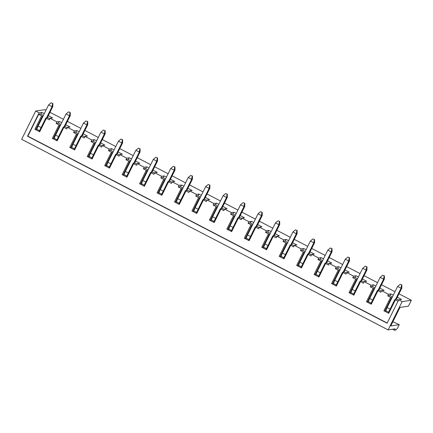 <?xml version="1.0" encoding="UTF-8"?>
<svg xmlns="http://www.w3.org/2000/svg" width="433" height="433" viewBox="0 0 433 433"><rect width="100%" height="100%" fill="white"/><g stroke="black" fill="none" stroke-linecap="round" stroke-linejoin="round"><path stroke-width="0.65" d="M52.853 103.465L52.81 106.583L52.047 106.697L48.61 104.91L51.17 102.794L52.853 103.465L51.17 102.794M52.545 103.509L52.047 106.697L46.499 117.868M37.162 129.407A3.924 0.633 -62.5 0 1 37.081 129.397A3.924 0.633 -62.5 0 1 38.126 126.03L48.61 104.91M52.81 106.583L47.267 117.754L45.849 117.965L49.265 119.849L50.049 118.274L52.539 117.906L48.29 115.698M70.303 112.542L70.265 115.66L69.496 115.773L66.06 113.987L68.62 111.871L70.303 112.542L68.62 111.871M69.994 112.585L69.496 115.773L63.949 126.945M54.612 138.484A3.924 0.633 -62.5 0 1 54.531 138.473A3.924 0.633 -62.5 0 1 55.576 135.107L66.06 113.987M70.265 115.66L64.717 126.831L63.299 127.042L66.72 128.92L67.499 127.351L69.989 126.983L65.74 124.769M87.753 121.613L87.715 124.736L86.946 124.85L83.509 123.064L86.07 120.948L87.753 121.613L86.07 120.948M87.444 121.662L86.946 124.85L81.399 136.022M72.062 147.561A3.924 0.633 -62.5 0 1 71.986 147.55A3.924 0.633 -62.5 0 1 73.025 144.184L83.509 123.064M87.715 124.736L82.167 135.908L80.749 136.119L84.17 137.997L84.949 136.427L87.439 136.054L83.19 133.846M105.203 130.69L105.165 133.813L104.396 133.927L100.959 132.141L103.519 130.024L105.203 130.69L103.519 130.024M104.894 130.739L104.396 133.927L98.854 145.098M89.512 156.638A3.924 0.633 -62.5 0 1 89.436 156.627A3.924 0.633 -62.5 0 1 90.475 153.26L100.959 132.141M105.165 133.813L99.617 144.985L98.199 145.196L101.62 147.074L102.399 145.504L104.889 145.131L100.64 142.922M122.653 139.767L122.615 142.885L121.846 143.004L118.415 141.212L120.975 139.096L122.653 139.767L120.975 139.096M122.344 139.81L121.846 143.004L116.304 154.17M106.962 165.709A3.924 0.633 -62.5 0 1 106.886 165.704A3.924 0.633 -62.5 0 1 107.925 162.337L118.415 141.212M122.615 142.885L117.067 154.056L115.649 154.267L119.07 156.151L119.849 154.581L122.344 154.208L118.09 151.999M140.103 148.844L140.065 151.961L139.296 152.075L135.865 150.289L138.425 148.173L140.103 148.844L138.425 148.173M139.799 148.887L139.296 152.075L133.754 163.246M124.412 174.786A3.924 0.633 -62.5 0 1 124.336 174.775A3.924 0.633 -62.5 0 1 125.381 171.408L135.865 150.289M140.065 151.961L134.517 163.133L133.099 163.344L136.519 165.227L137.299 163.652L139.794 163.284L135.54 161.071M157.552 157.921L157.515 161.038L156.746 161.152L153.314 159.366L155.875 157.249L157.552 157.921L155.875 157.249M157.249 157.964L156.746 161.152L151.204 172.323M141.862 183.863A3.924 0.633 -62.5 0 1 141.786 183.852A3.924 0.633 -62.5 0 1 142.83 180.485L153.314 159.366M157.515 161.038L151.972 172.21L150.549 172.421L153.969 174.299L154.749 172.729L157.244 172.361L152.995 170.147M175.002 166.992L174.964 170.115L174.196 170.229L170.764 168.442L173.324 166.326L175.002 166.992L173.324 166.326M174.699 167.041L174.196 170.229L168.654 181.4M159.312 192.939A3.924 0.633 -62.5 0 1 159.236 192.929A3.924 0.633 -62.5 0 1 160.28 189.562L170.764 168.442M174.964 170.115L169.422 181.286L167.999 181.497L171.419 183.376L172.199 181.806L174.694 181.432L170.445 179.224M192.458 176.069L192.414 179.192L191.651 179.305L188.214 177.519L190.774 175.403L192.458 176.069L190.774 175.403M192.149 176.117L191.651 179.305L186.103 190.477M176.761 202.016A3.924 0.633 -62.5 0 1 176.686 202.005A3.924 0.633 -62.5 0 1 177.73 198.639L188.214 177.519M192.414 179.192L186.872 190.363L185.454 190.574L188.869 192.452L189.649 190.883L192.144 190.509L187.895 188.301M209.908 185.145L209.864 188.263L209.101 188.377L205.664 186.591L208.224 184.474L209.908 185.145L208.224 184.474M209.599 185.189L209.101 188.377L203.553 199.548M194.217 211.088A3.924 0.633 -62.5 0 1 194.136 211.077A3.924 0.633 -62.5 0 1 195.18 207.716L205.664 186.591M209.864 188.263L204.322 199.434L202.904 199.645L206.319 201.529L207.098 199.959L209.594 199.586L205.345 197.378M227.357 194.222L227.314 197.34L226.551 197.453L223.114 195.667L225.674 193.551L227.357 194.222L225.674 193.551M227.049 194.265L226.551 197.453L221.003 208.625M211.667 220.164A3.924 0.633 -62.5 0 1 211.585 220.153A3.924 0.633 -62.5 0 1 212.63 216.787L223.114 195.667M227.314 197.34L221.772 208.511L220.354 208.722L223.774 210.606L224.554 209.031L227.044 208.663L222.795 206.449M244.807 203.299L244.769 206.417L244.001 206.53L240.564 204.744L243.124 202.628L244.807 203.299L243.124 202.628M244.499 203.342L244.001 206.53L238.453 217.702M229.117 229.241A3.924 0.633 -62.5 0 1 229.035 229.23A3.924 0.633 -62.5 0 1 230.08 225.864L240.564 204.744M244.769 206.417L239.222 217.588L237.804 217.799L241.224 219.677L242.004 218.108L244.493 217.739L240.245 215.526M262.257 212.37L262.219 215.493L261.451 215.607L258.014 213.821L260.574 211.705L262.257 212.37L260.574 211.705M261.949 212.419L261.451 215.607L255.903 226.778M246.566 238.318A3.924 0.633 -62.5 0 1 246.491 238.307A3.924 0.633 -62.5 0 1 247.53 234.94L258.014 213.821M262.219 215.493L256.672 226.665L255.254 226.876L258.674 228.754L259.454 227.184L261.943 226.811L257.695 224.603M279.707 221.447L279.669 224.57L278.901 224.684L275.464 222.898L278.024 220.781L279.707 221.447L278.024 220.781M279.399 221.496L278.901 224.684L273.358 235.855M264.016 247.395A3.924 0.633 -62.5 0 1 263.941 247.384A3.924 0.633 -62.5 0 1 264.98 244.017L275.464 222.898M279.669 224.57L274.121 235.741L272.703 235.953L276.124 237.831L276.904 236.261L279.393 235.888L275.144 233.679M297.157 230.524L297.119 233.641L296.351 233.755L292.919 231.969L295.479 229.853L297.157 230.524L295.479 229.853M296.849 230.567L296.351 233.755L290.808 244.926M281.466 256.466A3.924 0.633 -62.5 0 1 281.39 256.455A3.924 0.633 -62.5 0 1 282.435 253.089L292.919 231.969M297.119 233.641L291.571 244.813L290.153 245.024L293.574 246.907L294.353 245.338L296.849 244.964L292.594 242.756M314.607 239.601L314.569 242.718L313.801 242.832L310.369 241.046L312.929 238.929L314.607 239.601L312.929 238.929M314.304 239.644L313.801 242.832L308.258 254.003M298.916 265.543A3.924 0.633 -62.5 0 1 298.84 265.532A3.924 0.633 -62.5 0 1 299.885 262.165L310.369 241.046M314.569 242.718L309.021 253.89L307.603 254.101L311.024 255.984L311.803 254.409L314.298 254.041L310.044 251.827M332.057 248.677L332.019 251.795L331.25 251.909L327.819 250.122L330.379 248.006L332.057 248.677L330.379 248.006M331.754 248.721L331.25 251.909L325.708 263.08M316.366 274.619A3.924 0.633 -62.5 0 1 316.29 274.609A3.924 0.633 -62.5 0 1 317.335 271.242L327.819 250.122M332.019 251.795L326.477 262.966L325.053 263.177L328.474 265.056L329.253 263.486L331.748 263.118L327.5 260.904M349.507 257.749L349.469 260.872L348.7 260.985L345.269 259.199L347.829 257.083L349.507 257.749L347.829 257.083M349.204 257.797L348.7 260.985L343.158 272.157M333.816 283.696A3.924 0.633 -62.5 0 1 333.74 283.685A3.924 0.633 -62.5 0 1 334.785 280.319L345.269 259.199M349.469 260.872L343.926 272.043L342.503 272.254L345.924 274.132L346.703 272.563L349.198 272.189L344.949 269.981M366.962 266.825L366.919 269.948L366.156 270.062L362.719 268.276L365.279 266.16L366.962 266.825L365.279 266.16M366.654 266.874L366.156 270.062L360.608 281.233M351.266 292.773A3.924 0.633 -62.5 0 1 351.19 292.762A3.924 0.633 -62.5 0 1 352.235 289.396L362.719 268.276M366.919 269.948L361.376 281.114L359.958 281.326L363.374 283.209L364.153 281.639L366.648 281.266L362.399 279.058M384.412 275.902L384.369 279.02L383.606 279.133L380.169 277.347L382.729 275.231L384.412 275.902L382.729 275.231M384.103 275.945L383.606 279.133L378.058 290.305M368.721 301.844A3.924 0.633 -62.5 0 1 368.64 301.833A3.924 0.633 -62.5 0 1 369.685 298.467L380.169 277.347M384.369 279.02L378.826 290.191L377.408 290.402L380.824 292.286L381.603 290.716L384.098 290.343L379.849 288.134M401.862 284.979L401.824 288.097L401.055 288.21L397.618 286.424L400.179 284.308L401.862 284.979L400.179 284.308M401.553 285.022L401.055 288.21L395.508 299.382M386.171 310.921A3.924 0.633 -62.5 0 1 386.09 310.91A3.924 0.633 -62.5 0 1 387.134 307.544L397.618 286.424M401.824 288.097L396.276 299.268L394.858 299.479L395.389 299.858L388.72 313.297L388.185 312.918L394.858 299.479M399.221 324.696L397.315 328.533L395.621 330.081L394.474 330.249L395.167 328.853L388.109 329.903L402.143 301.628L411.35 300.258L408.406 306.191L399.968 307.446L390.783 325.952L399.221 324.696L392.888 321.708M390.582 297.357L391.421 297.693L384.748 311.132L383.909 310.797L390.582 297.357L387.697 295.858L389.846 295.539L390.967 293.915L388.477 294.288L381.603 290.716M44.29 113.614L41.958 112.401L39.122 112.824L35.685 111.037L44.891 109.668L45.968 110.231M49.968 112.309L63.418 119.308M67.418 121.386L80.874 128.379M84.868 130.463L98.323 137.456M102.323 139.54L115.773 146.533M119.773 148.611L133.223 155.609M137.223 157.688L150.673 164.686M154.673 166.765L168.123 173.757M172.123 175.841L185.573 182.834M189.573 184.918L203.023 191.911M207.023 193.989L220.473 200.988M224.473 203.066L237.923 210.065M241.923 212.143L255.378 219.136M259.378 221.22L272.828 228.213M276.828 230.296L290.278 237.289M294.278 239.368L307.728 246.366M311.728 248.445L325.178 255.443M329.177 257.521L342.627 264.514M346.627 266.598L360.077 273.591M364.077 275.675L377.527 282.668M381.527 284.746L394.977 291.745M398.977 293.823L411.35 300.258M61.74 122.691L59.408 121.478L56.918 121.852L50.049 118.274M79.19 131.767L76.863 130.555L74.368 130.923L67.499 127.351M96.64 140.844L94.313 139.632L91.818 140L84.949 136.427M114.09 149.915L111.763 148.703L109.268 149.076L102.399 145.504M131.54 158.992L129.213 157.78L126.717 158.153L119.849 154.581M148.995 168.069L146.663 166.857L144.167 167.23L137.299 163.652M166.445 177.146L164.112 175.933L161.623 176.301L154.749 172.729M183.895 186.222L181.562 185.01L179.073 185.378L172.199 181.806M201.345 195.294L199.012 194.081L196.522 194.455L189.649 190.883M218.795 204.371L216.462 203.158L213.972 203.532L207.098 199.959M236.245 213.447L233.912 212.235L231.422 212.608L224.554 209.031M253.695 222.524L251.367 221.312L248.872 221.68L242.004 218.108M271.145 231.601L268.817 230.388L266.322 230.757L259.454 227.184M288.595 240.672L286.267 239.46L283.772 239.833L276.904 236.261M306.044 249.749L303.717 248.537L301.222 248.91L294.353 245.338M323.5 258.826L321.167 257.613L318.672 257.987L311.803 254.409M340.95 267.903L338.617 266.69L336.127 267.058L329.253 263.486M358.4 276.979L356.067 275.767L353.577 276.135L346.703 272.563M375.849 286.051L373.517 284.838L371.027 285.212L364.153 281.639M39.122 112.824L27.512 136.216L387.102 323.229L398.712 299.842L401.548 299.42L397.299 297.206M393.299 295.127L390.967 293.915M398.712 299.842L402.143 301.628M384.748 311.132L386.122 310.926M383.909 310.797L388.72 313.297M395.389 299.858L398.024 301.227M398.587 300.085L396.428 298.965M392.428 296.881L389.846 295.539M392.076 297.595L391.421 297.693M388.477 294.288L387.697 295.858M377.939 290.787L371.27 304.226L370.735 303.842L377.408 290.402M374.621 288.519L373.971 288.616L367.298 302.055L366.459 301.725L371.27 304.226M366.459 301.725L373.132 288.281L373.971 288.616M371.027 285.212L370.247 286.781L373.132 288.281M360.489 281.71L353.821 295.149L353.285 294.77L359.958 281.326M357.171 279.442L356.521 279.539L349.848 292.984L349.009 292.648L353.821 295.149M349.009 292.648L355.682 279.209L356.521 279.539M353.577 276.135L352.798 277.705L355.682 279.209M343.039 272.633L336.365 286.072L335.835 285.693L342.503 272.254M339.721 270.371L339.071 270.468L332.398 283.907L331.559 283.572L336.365 286.072M331.559 283.572L338.233 270.132L339.071 270.468M336.127 267.058L335.342 268.633L338.233 270.132M325.589 263.556L318.915 276.996L318.385 276.617L325.053 263.177M322.271 261.294L321.622 261.391L314.948 274.831L314.109 274.495L318.915 276.996M314.109 274.495L320.777 261.056L321.622 261.391M318.672 257.987L317.892 259.556L320.777 261.056M308.139 254.48L301.465 267.919L300.935 267.54L307.603 254.101M304.821 252.217L304.172 252.315L297.498 265.754L296.659 265.418L301.465 267.919M296.659 265.418L303.327 251.979L304.172 252.315M301.222 248.91L300.442 250.48L303.327 251.979M290.689 245.408L284.016 258.847L283.485 258.463L290.153 245.024M287.371 243.14L286.722 243.238L280.048 256.677L279.209 256.347L284.016 258.847M279.209 256.347L285.877 242.902L286.722 243.238M283.772 239.833L282.993 241.403L285.877 242.902M273.239 236.331L266.566 249.771L266.03 249.392L272.703 235.953M269.921 234.069L269.266 234.161L262.598 247.606L261.759 247.27L266.566 249.771M261.759 247.27L268.428 233.831L269.266 234.161M266.322 230.757L265.543 232.326L268.428 233.831M255.789 227.255L249.116 240.694L248.58 240.315L255.254 226.876M252.471 224.992L251.817 225.09L245.148 238.529L244.304 238.193L249.116 240.694M244.304 238.193L250.978 224.754L251.817 225.09M248.872 221.68L248.093 223.255L250.978 224.754M238.334 218.178L231.666 231.617L231.13 231.238L237.804 217.799M235.022 215.915L234.367 216.013L227.698 229.452L226.854 229.117L231.666 231.617M226.854 229.117L233.528 215.677L234.367 216.013M231.422 212.608L230.643 214.178L233.528 215.677M220.884 209.101L214.216 222.546L213.68 222.161L220.354 208.722M217.572 206.839L216.917 206.936L210.243 220.375L209.404 220.04L214.216 222.546M209.404 220.04L216.078 206.601L216.917 206.936M213.972 203.532L213.193 205.101L216.078 206.601M203.434 200.03L196.766 213.469L196.23 213.085L202.904 199.645M200.116 197.762L199.467 197.859L192.793 211.299L191.954 210.968L196.766 213.469M191.954 210.968L198.628 197.524L199.467 197.859M196.522 194.455L195.743 196.025L198.628 197.524M185.984 190.953L179.316 204.392L178.78 204.013L185.454 190.574M182.666 188.691L182.017 188.783L175.343 202.227L174.504 201.892L179.316 204.392M174.504 201.892L181.178 188.452L182.017 188.783M179.073 185.378L178.293 186.948L181.178 188.452M168.534 181.876L161.861 195.315L161.33 194.937L167.999 181.497M165.217 179.614L164.567 179.711L157.893 193.15L157.055 192.815L161.861 195.315M157.055 192.815L163.728 179.376L164.567 179.711M161.623 176.301L160.838 177.876L163.728 179.376M151.085 172.799L144.411 186.239L143.88 185.86L150.549 172.421M147.767 170.537L147.117 170.634L140.444 184.074L139.605 183.738L144.411 186.239M139.605 183.738L146.273 170.299L147.117 170.634M144.167 167.23L143.388 168.8L146.273 170.299M133.635 163.723L126.961 177.167L126.431 176.783L133.099 163.344M130.317 161.46L129.667 161.558L122.994 174.997L122.155 174.661L126.961 177.167M122.155 174.661L128.823 161.222L129.667 161.558M126.717 158.153L125.938 159.723L128.823 161.222M116.185 154.651L109.511 168.091L108.981 167.712L115.649 154.267M112.867 152.384L112.217 152.481L105.544 165.92L104.705 165.59L109.511 168.091M104.705 165.59L111.373 152.145L112.217 152.481M109.268 149.076L108.488 150.646L111.373 152.145M98.735 145.575L92.061 159.014L91.525 158.635L98.199 145.196M95.417 143.312L94.762 143.404L88.094 156.849L87.249 156.513L92.061 159.014M87.249 156.513L93.923 143.074L94.762 143.404M91.818 140L91.038 141.569L93.923 143.074M81.285 136.498L74.611 149.937L74.075 149.558L80.749 136.119M77.967 134.235L77.312 134.333L70.644 147.772L69.8 147.436L74.611 149.937M69.8 147.436L76.473 133.997L77.312 134.333M74.368 130.923L73.588 132.498L76.473 133.997M63.83 127.421L57.161 140.86L56.626 140.481L63.299 127.042M60.517 125.159L59.862 125.256L53.194 138.695L52.35 138.36L57.161 140.86M52.35 138.36L59.023 124.921L59.862 125.256M56.918 121.852L56.138 123.421L59.023 124.921M46.38 118.344L39.712 131.789L34.9 129.283L41.573 115.844L42.412 116.179L35.739 129.619L37.114 129.413M43.419 115.367L40.837 114.025L38.689 114.344L41.573 115.844M38.689 114.344L27.858 136.162L387.194 323.045M35.685 111.037L21.65 139.312L388.109 329.903M39.712 131.789L39.176 131.405L45.849 117.965M35.739 129.619L34.9 129.283M392.542 329.242L394.474 330.249M43.067 116.082L42.412 116.179M40.837 114.025L41.958 112.401M27.858 136.162L27.512 136.216M49.833 118.707L47.419 117.451M53.194 138.695L54.563 138.49M60.869 124.444L58.287 123.102L56.138 123.421M58.287 123.102L59.408 121.478M67.283 127.784L64.869 126.523M70.644 147.772L72.019 147.566M78.319 133.521L75.737 132.179L73.588 132.498M75.737 132.179L76.863 130.555M84.733 136.855L82.319 135.599M88.094 156.849L89.469 156.643M95.769 142.598L93.187 141.25L91.038 141.569M93.187 141.25L94.313 139.632M102.188 145.932L99.769 144.676M105.544 165.92L106.919 165.72M113.219 151.674L110.637 150.327L108.488 150.646M110.637 150.327L111.763 148.703M119.638 155.009L117.219 153.753M122.994 174.997L124.368 174.791M130.674 160.746L128.087 159.404L125.938 159.723M128.087 159.404L129.213 157.78M137.088 164.085L134.674 162.83M140.444 184.074L141.818 183.868M148.124 169.823L145.537 168.48L143.388 168.8M145.537 168.48L146.663 166.857M154.538 173.157L152.124 171.901M157.893 193.15L159.268 192.945M165.574 178.899L162.987 177.557L160.838 177.876M162.987 177.557L164.112 175.933M171.988 182.233L169.574 180.978M175.343 202.227L176.718 202.022M183.024 187.976L180.437 186.628L178.293 186.948M180.437 186.628L181.562 185.01M189.438 191.31L187.024 190.055M192.793 211.299L194.168 211.098M200.474 197.047L197.886 195.705L195.743 196.025M197.886 195.705L199.012 194.081M206.887 200.387L204.473 199.131M210.243 220.375L211.618 220.17M217.923 206.124L215.342 204.782L213.193 205.101M215.342 204.782L216.462 203.158M224.337 209.464L221.923 208.208M227.698 229.452L229.068 229.246M235.373 215.201L232.792 213.859L230.643 214.178M232.792 213.859L233.912 212.235M241.787 218.535L239.373 217.279M245.148 238.529L246.523 238.323M252.823 224.278L250.242 222.935L248.093 223.255M250.242 222.935L251.367 221.312M259.237 227.612L256.823 226.356M262.598 247.606L263.973 247.4M270.273 233.355L267.691 232.007L265.543 232.326M267.691 232.007L268.817 230.388M276.692 236.689L274.273 235.433M280.048 256.677L281.423 256.477M287.723 242.426L285.141 241.084L282.993 241.403M285.141 241.084L286.267 239.46M294.142 245.765L291.723 244.51M297.498 265.754L298.873 265.548M305.178 251.503L302.591 250.16L300.442 250.48M302.591 250.16L303.717 248.537M311.592 254.842L309.178 253.586M314.948 274.831L316.323 274.625M322.628 260.579L320.041 259.237L317.892 259.556M320.041 259.237L321.167 257.613M329.042 263.913L326.628 262.658M332.398 283.907L333.773 283.702M340.078 269.656L337.491 268.314L335.342 268.633M337.491 268.314L338.617 266.69M346.492 272.99L344.078 271.735M349.848 292.984L351.223 292.778M357.528 278.733L354.941 277.385L352.798 277.705M354.941 277.385L356.067 275.767M363.942 282.067L361.528 280.811M367.298 302.055L368.672 301.855M374.978 287.804L372.391 286.462L370.247 286.781M372.391 286.462L373.517 284.838M381.392 291.144L378.978 289.888M38.126 126.03L41.081 127.567M55.576 135.107L58.531 136.644M73.025 144.184L75.981 145.721M90.475 153.26L93.431 154.798M107.925 162.337L110.88 163.869M125.381 171.408L128.336 172.946M142.83 180.485L145.786 182.022M160.28 189.562L163.236 191.099M177.73 198.639L180.685 200.176M195.18 207.716L198.135 209.247M212.63 216.787L215.585 218.324M230.08 225.864L233.035 227.401M247.53 234.94L250.485 236.478M264.98 244.017L267.935 245.554M282.435 253.089L285.39 254.626M299.885 262.165L302.84 263.702M317.335 271.242L320.29 272.779M334.785 280.319L337.74 281.856M352.235 289.396L355.19 290.933M369.685 298.467L372.64 300.004M387.134 307.544L390.09 309.081M39.538 130.674L37.081 129.397M56.988 139.751L54.531 138.473M74.438 148.828L71.986 147.55M91.888 157.904L89.436 156.627M109.343 166.981L106.886 165.704M126.793 176.052L124.336 174.775M144.243 185.129L141.786 183.852M161.693 194.206L159.236 192.929M179.143 203.283L176.686 202.005M196.593 212.354L194.136 211.077M214.043 221.431L211.585 220.153M231.493 230.508L229.035 229.23M248.943 239.584L246.491 238.307M266.392 248.661L263.941 247.384M283.848 257.732L281.39 256.455M301.298 266.809L298.84 265.532M318.748 275.886L316.29 274.609M336.197 284.963L333.74 283.685M353.647 294.039L351.19 292.762M371.097 303.111L368.64 301.833M388.547 312.188L386.09 310.91"/></g></svg>

